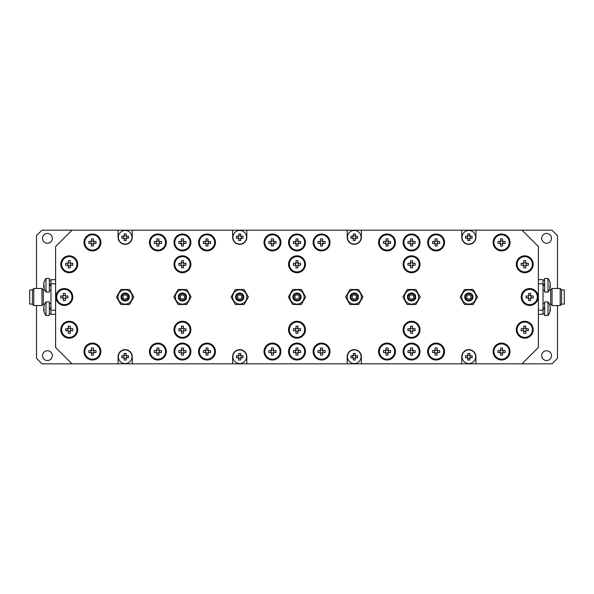 <?xml version="1.0" encoding="UTF-8"?>
<svg xmlns="http://www.w3.org/2000/svg" width="594" height="594" viewBox="0 0 594 594"><rect width="100%" height="100%" fill="white"/><g stroke="black" fill="none" stroke-linecap="round" stroke-linejoin="round"><path stroke-width="0.89" d="M55.613 314.323L50.973 314.323L50.973 310.231L50.973 313.914L49.339 313.914M49.339 309.34L50.973 308.739M50.973 307.521L49.339 308.115M49.339 280.086L50.973 280.086L50.973 283.769L50.973 279.677L55.613 279.677M49.339 285.885L50.973 285.283M50.973 284.066L49.339 284.66M543.027 309.34L544.661 308.739M544.661 280.086L543.027 280.086L543.027 313.914L544.661 313.914M544.661 307.521L543.027 308.115M543.027 285.885L544.661 285.283M544.661 284.066L543.027 284.66M77.703 264.271A8.457 8.457 0 0 0 65.021 256.95A8.457 8.457 0 0 0 65.021 271.592A8.457 8.457 0 0 0 77.703 264.271M100.891 242.449A8.457 8.457 0 0 0 88.209 235.127A8.457 8.457 0 0 0 88.209 249.77A8.457 8.457 0 0 0 100.891 242.449M166.35 242.449A8.457 8.457 0 0 0 153.668 235.127A8.457 8.457 0 0 0 153.668 249.77A8.457 8.457 0 0 0 166.35 242.449M190.897 242.449A8.457 8.457 0 0 0 178.215 235.127A8.457 8.457 0 0 0 178.215 249.77A8.457 8.457 0 0 0 190.897 242.449M190.897 264.271A8.457 8.457 0 0 0 178.215 256.95A8.457 8.457 0 0 0 178.215 271.592A8.457 8.457 0 0 0 190.897 264.271M215.444 242.449A8.457 8.457 0 0 0 202.762 235.127A8.457 8.457 0 0 0 202.762 249.77A8.457 8.457 0 0 0 215.444 242.449M280.91 242.449A8.457 8.457 0 0 0 268.221 235.127A8.457 8.457 0 0 0 268.221 249.77A8.457 8.457 0 0 0 280.91 242.449M305.457 264.271A8.457 8.457 0 0 0 292.775 256.95A8.457 8.457 0 0 0 292.775 271.592A8.457 8.457 0 0 0 305.457 264.271M305.457 242.449A8.457 8.457 0 0 0 292.775 235.127A8.457 8.457 0 0 0 292.775 249.77A8.457 8.457 0 0 0 305.457 242.449M330.004 242.449A8.457 8.457 0 0 0 317.322 235.127A8.457 8.457 0 0 0 317.322 249.77A8.457 8.457 0 0 0 330.004 242.449M395.463 242.449A8.457 8.457 0 0 0 382.781 235.127A8.457 8.457 0 0 0 382.781 249.77A8.457 8.457 0 0 0 395.463 242.449M420.01 242.449A8.457 8.457 0 0 0 407.328 235.127A8.457 8.457 0 0 0 407.328 249.77A8.457 8.457 0 0 0 420.01 242.449M420.01 264.271A8.457 8.457 0 0 0 407.328 256.95A8.457 8.457 0 0 0 407.328 271.592A8.457 8.457 0 0 0 420.01 264.271M444.557 242.449A8.457 8.457 0 0 0 431.875 235.127A8.457 8.457 0 0 0 431.875 249.77A8.457 8.457 0 0 0 444.557 242.449M510.023 242.449A8.457 8.457 0 0 0 497.341 235.127A8.457 8.457 0 0 0 497.341 249.77A8.457 8.457 0 0 0 510.023 242.449M533.204 264.271A8.457 8.457 0 0 0 520.522 256.95A8.457 8.457 0 0 0 520.522 271.592A8.457 8.457 0 0 0 533.204 264.271M533.204 329.729A8.457 8.457 0 0 0 520.522 322.408A8.457 8.457 0 0 0 520.522 337.05A8.457 8.457 0 0 0 533.204 329.729M510.023 351.551A8.457 8.457 0 0 0 497.341 344.23A8.457 8.457 0 0 0 497.341 358.873A8.457 8.457 0 0 0 510.023 351.551M444.557 351.551A8.457 8.457 0 0 0 431.875 344.23A8.457 8.457 0 0 0 431.875 358.873A8.457 8.457 0 0 0 444.557 351.551M420.01 329.729A8.457 8.457 0 0 0 407.328 322.408A8.457 8.457 0 0 0 407.328 337.05A8.457 8.457 0 0 0 420.01 329.729M420.01 351.551A8.457 8.457 0 0 0 407.328 344.23A8.457 8.457 0 0 0 407.328 358.873A8.457 8.457 0 0 0 420.01 351.551M395.463 351.551A8.457 8.457 0 0 0 382.781 344.23A8.457 8.457 0 0 0 382.781 358.873A8.457 8.457 0 0 0 395.463 351.551M330.004 351.551A8.457 8.457 0 0 0 317.322 344.23A8.457 8.457 0 0 0 317.322 358.873A8.457 8.457 0 0 0 330.004 351.551M305.457 351.551A8.457 8.457 0 0 0 292.775 344.23A8.457 8.457 0 0 0 292.775 358.873A8.457 8.457 0 0 0 305.457 351.551M305.457 329.729A8.457 8.457 0 0 0 292.775 322.408A8.457 8.457 0 0 0 292.775 337.05A8.457 8.457 0 0 0 305.457 329.729M280.91 351.551A8.457 8.457 0 0 0 268.221 344.23A8.457 8.457 0 0 0 268.221 358.873A8.457 8.457 0 0 0 280.91 351.551M215.444 351.551A8.457 8.457 0 0 0 202.762 344.23A8.457 8.457 0 0 0 202.762 358.873A8.457 8.457 0 0 0 215.444 351.551M190.897 329.729A8.457 8.457 0 0 0 178.215 322.408A8.457 8.457 0 0 0 178.215 337.05A8.457 8.457 0 0 0 190.897 329.729M190.897 351.551A8.457 8.457 0 0 0 178.215 344.23A8.457 8.457 0 0 0 178.215 358.873A8.457 8.457 0 0 0 190.897 351.551M166.35 351.551A8.457 8.457 0 0 0 153.668 344.23A8.457 8.457 0 0 0 153.668 358.873A8.457 8.457 0 0 0 166.35 351.551M100.891 351.551A8.457 8.457 0 0 0 88.209 344.23A8.457 8.457 0 0 0 88.209 358.873A8.457 8.457 0 0 0 100.891 351.551M77.703 329.729A8.457 8.457 0 0 0 65.021 322.408A8.457 8.457 0 0 0 65.021 337.05A8.457 8.457 0 0 0 77.703 329.729M72.795 297A8.457 8.457 0 0 0 60.113 289.679A8.457 8.457 0 0 0 60.113 304.321A8.457 8.457 0 0 0 72.795 297M538.112 297A8.457 8.457 0 0 0 525.43 289.679A8.457 8.457 0 0 0 525.43 304.321A8.457 8.457 0 0 0 538.112 297M55.613 246.54L55.613 347.46L71.978 363.825L522.022 363.825L538.387 347.46L538.387 246.54L522.022 230.175L71.978 230.175L55.613 246.54M347.186 230.175L347.186 237.266A7.091 7.091 0 0 0 354.276 244.357A7.091 7.091 0 0 0 361.367 237.266L361.367 230.175M232.633 230.175L232.633 237.266A7.091 7.091 0 0 0 239.724 244.357A7.091 7.091 0 0 0 246.814 237.266L246.814 230.175M118.072 230.175L118.072 237.266A7.091 7.091 0 0 0 125.163 244.357A7.091 7.091 0 0 0 132.254 237.266L132.254 230.175M132.254 363.825L132.254 356.734A7.091 7.091 0 0 0 125.163 349.643A7.091 7.091 0 0 0 118.072 356.734L118.072 363.825M246.814 363.825L246.814 356.734A7.091 7.091 0 0 0 239.724 349.643A7.091 7.091 0 0 0 232.633 356.734L232.633 363.825M361.367 363.825L361.367 356.734A7.091 7.091 0 0 0 354.276 349.643A7.091 7.091 0 0 0 347.186 356.734L347.186 363.825M475.928 363.825L475.928 356.734A7.091 7.091 0 0 0 468.837 349.643A7.091 7.091 0 0 0 461.746 356.734L461.746 363.825M461.746 230.175L461.746 237.266A7.091 7.091 0 0 0 468.837 244.357A7.091 7.091 0 0 0 475.928 237.266L475.928 230.175M133.828 297L129.492 289.501L120.834 289.501L116.506 297L120.834 304.499L129.492 304.499L133.828 297M118.035 297A7.128 7.128 0 0 1 128.727 290.83A7.128 7.128 0 0 1 128.727 303.17A7.128 7.128 0 0 1 118.035 297M305.658 297L301.329 289.501L292.671 289.501L288.342 297L292.671 304.499L301.329 304.499L305.658 297M289.872 297A7.128 7.128 0 0 1 300.564 290.83A7.128 7.128 0 0 1 300.564 303.17A7.128 7.128 0 0 1 289.872 297M248.381 297L244.052 289.501L235.387 289.501L231.059 297L235.387 304.499L244.052 304.499L248.381 297M232.596 297A7.128 7.128 0 0 1 243.288 290.83A7.128 7.128 0 0 1 243.288 303.17A7.128 7.128 0 0 1 232.596 297M191.105 297L186.776 289.501L178.111 289.501L173.782 297L178.111 304.499L186.776 304.499L191.105 297M175.319 297A7.128 7.128 0 0 1 186.004 290.83A7.128 7.128 0 0 1 186.004 303.17A7.128 7.128 0 0 1 175.319 297M362.941 297L358.613 289.501L349.948 289.501L345.619 297L349.948 304.499L358.613 304.499L362.941 297M347.156 297A7.128 7.128 0 0 1 357.84 290.83A7.128 7.128 0 0 1 357.84 303.17A7.128 7.128 0 0 1 347.156 297M420.218 297L415.889 289.501L407.224 289.501L402.895 297L407.224 304.499L415.889 304.499L420.218 297M404.432 297A7.128 7.128 0 0 1 415.117 290.83A7.128 7.128 0 0 1 415.117 303.17A7.128 7.128 0 0 1 404.432 297M477.494 297L473.166 289.501L464.508 289.501L460.172 297L464.508 304.499L473.166 304.499L477.494 297M461.709 297A7.128 7.128 0 0 1 472.401 290.83A7.128 7.128 0 0 1 472.401 303.17A7.128 7.128 0 0 1 461.709 297M118.347 237.266A6.816 6.816 0 0 1 128.571 231.363A6.816 6.816 0 0 1 128.571 243.169A6.816 6.816 0 0 1 118.347 237.266M126.173 233.999L126.173 236.256L128.438 236.256A10.781 4.811 90 0 1 128.438 238.276L126.173 238.276L126.173 240.54A10.781 4.811 180 0 1 124.153 240.54L124.153 238.276L121.896 238.276A10.781 4.811 -90 0 1 121.896 236.256L124.153 236.256L124.153 233.999A10.781 4.811 -0 0 1 126.173 233.999M232.9 237.266A6.816 6.816 0 0 1 243.132 231.363A6.816 6.816 0 0 1 243.132 243.169A6.816 6.816 0 0 1 232.9 237.266M240.733 233.999L240.733 236.256L242.991 236.256A10.781 4.811 90 0 1 242.991 238.276L240.733 238.276L240.733 240.54A10.781 4.811 180 0 1 238.714 240.54L238.714 238.276L236.449 238.276A10.781 4.811 -90 0 1 236.449 236.256L238.714 236.256L238.714 233.999A10.781 4.811 -0 0 1 240.733 233.999M347.46 237.266A6.816 6.816 0 0 1 357.685 231.363A6.816 6.816 0 0 1 357.685 243.169A6.816 6.816 0 0 1 347.46 237.266M355.286 233.999L355.286 236.256L357.551 236.256A10.781 4.811 90 0 1 357.551 238.276L355.286 238.276L355.286 240.54A10.781 4.811 180 0 1 353.267 240.54L353.267 238.276L351.009 238.276A10.781 4.811 -90 0 1 351.009 236.256L353.267 236.256L353.267 233.999A10.781 4.811 -0 0 1 355.286 233.999M462.013 237.266A6.816 6.816 0 0 1 472.245 231.363A6.816 6.816 0 0 1 472.245 243.169A6.816 6.816 0 0 1 462.013 237.266M469.847 233.999L469.847 236.256L472.104 236.256A10.781 4.811 90 0 1 472.104 238.276L469.847 238.276L469.847 240.54A10.781 4.811 180 0 1 467.827 240.54L467.827 238.276L465.562 238.276A10.781 4.811 -90 0 1 465.562 236.256L467.827 236.256L467.827 233.999A10.781 4.811 -0 0 1 469.847 233.999M462.013 356.734A6.816 6.816 0 0 1 472.245 350.831A6.816 6.816 0 0 1 472.245 362.637A6.816 6.816 0 0 1 462.013 356.734M469.847 353.46L469.847 355.724L472.104 355.724A10.781 4.811 90 0 1 472.104 357.744L469.847 357.744L469.847 360.001A10.781 4.811 180 0 1 467.827 360.001L467.827 357.744L465.562 357.744A10.781 4.811 -90 0 1 465.562 355.724L467.827 355.724L467.827 353.46A10.781 4.811 -0 0 1 469.847 353.46M347.46 356.734A6.816 6.816 0 0 1 357.685 350.831A6.816 6.816 0 0 1 357.685 362.637A6.816 6.816 0 0 1 347.46 356.734M355.286 353.46L355.286 355.724L357.551 355.724A10.781 4.811 90 0 1 357.551 357.744L355.286 357.744L355.286 360.001A10.781 4.811 180 0 1 353.267 360.001L353.267 357.744L351.009 357.744A10.781 4.811 -90 0 1 351.009 355.724L353.267 355.724L353.267 353.46A10.781 4.811 -0 0 1 355.286 353.46M232.9 356.734A6.816 6.816 0 0 1 243.132 350.831A6.816 6.816 0 0 1 243.132 362.637A6.816 6.816 0 0 1 232.9 356.734M240.733 353.46L240.733 355.724L242.991 355.724A10.781 4.811 90 0 1 242.991 357.744L240.733 357.744L240.733 360.001A10.781 4.811 180 0 1 238.714 360.001L238.714 357.744L236.449 357.744A10.781 4.811 -90 0 1 236.449 355.724L238.714 355.724L238.714 353.46A10.781 4.811 -0 0 1 240.733 353.46M522.022 297A7.64 7.64 0 0 1 533.479 290.384A7.64 7.64 0 0 1 533.479 303.616A7.64 7.64 0 0 1 522.022 297M530.672 293.436L530.672 295.99L533.226 295.99A13.372 5.97 90 0 1 533.226 298.01L530.672 298.01L530.672 300.564A13.372 5.97 180 0 1 528.653 300.564L528.653 298.01L526.098 298.01A13.372 5.97 -90 0 1 526.098 295.99L528.653 295.99L528.653 293.436A13.372 5.97 0 0 1 530.672 293.436M56.705 297A7.64 7.64 0 0 1 68.162 290.384A7.64 7.64 0 0 1 68.162 303.616A7.64 7.64 0 0 1 56.705 297M65.347 293.436L65.347 295.99L67.902 295.99A13.372 5.97 90 0 1 67.902 298.01L65.347 298.01L65.347 300.564A13.372 5.97 180 0 1 63.328 300.564L63.328 298.01L60.774 298.01A13.372 5.97 -90 0 1 60.774 295.99L63.328 295.99L63.328 293.436A13.372 5.97 0 0 1 65.347 293.436M61.613 329.729A7.64 7.64 0 0 1 73.069 323.114A7.64 7.64 0 0 1 73.069 336.345A7.64 7.64 0 0 1 61.613 329.729M70.255 326.165L70.255 328.72L72.81 328.72A13.372 5.97 90 0 1 72.81 330.739L70.255 330.739L70.255 333.293A13.372 5.97 180 0 1 68.243 333.293L68.243 330.739L65.689 330.739A13.372 5.97 -90 0 1 65.689 328.72L68.243 328.72L68.243 326.165A13.372 5.97 0 0 1 70.255 326.165M150.26 351.551A7.64 7.64 0 0 1 161.717 344.936A7.64 7.64 0 0 1 161.717 358.167A7.64 7.64 0 0 1 150.26 351.551M158.902 347.987L158.902 350.542L161.457 350.542A13.372 5.97 90 0 1 161.457 352.561L158.902 352.561L158.902 355.115A13.372 5.97 180 0 1 156.883 355.115L156.883 352.561L154.329 352.561A13.372 5.97 -90 0 1 154.329 350.542L156.883 350.542L156.883 347.987A13.372 5.97 0 0 1 158.902 347.987M174.807 351.551A7.64 7.64 0 0 1 186.264 344.936A7.64 7.64 0 0 1 186.264 358.167A7.64 7.64 0 0 1 174.807 351.551M183.449 347.987L183.449 350.542L186.004 350.542A13.372 5.97 90 0 1 186.004 352.561L183.449 352.561L183.449 355.115A13.372 5.97 180 0 1 181.437 355.115L181.437 352.561L178.883 352.561A13.372 5.97 -90 0 1 178.883 350.542L181.437 350.542L181.437 347.987A13.372 5.97 0 0 1 183.449 347.987M174.807 329.729A7.64 7.64 0 0 1 186.264 323.114A7.64 7.64 0 0 1 186.264 336.345A7.64 7.64 0 0 1 174.807 329.729M183.449 326.165L183.449 328.72L186.004 328.72A13.372 5.97 90 0 1 186.004 330.739L183.449 330.739L183.449 333.293A13.372 5.97 180 0 1 181.437 333.293L181.437 330.739L178.883 330.739A13.372 5.97 -90 0 1 178.883 328.72L181.437 328.72L181.437 326.165A13.372 5.97 0 0 1 183.449 326.165M199.354 351.551A7.64 7.64 0 0 1 210.811 344.936A7.64 7.64 0 0 1 210.811 358.167A7.64 7.64 0 0 1 199.354 351.551M207.997 347.987L207.997 350.542L210.551 350.542A13.372 5.97 90 0 1 210.551 352.561L207.997 352.561L207.997 355.115A13.372 5.97 180 0 1 205.984 355.115L205.984 352.561L203.43 352.561A13.372 5.97 -90 0 1 203.43 350.542L205.984 350.542L205.984 347.987A13.372 5.97 0 0 1 207.997 347.987M264.813 351.551A7.64 7.64 0 0 1 276.269 344.936A7.64 7.64 0 0 1 276.269 358.167A7.64 7.64 0 0 1 264.813 351.551M273.463 347.987L273.463 350.542L276.017 350.542A13.372 5.97 90 0 1 276.017 352.561L273.463 352.561L273.463 355.115A13.372 5.97 180 0 1 271.443 355.115L271.443 352.561L268.889 352.561A13.372 5.97 -90 0 1 268.889 350.542L271.443 350.542L271.443 347.987A13.372 5.97 0 0 1 273.463 347.987M289.36 329.729A7.64 7.64 0 0 1 300.816 323.114A7.64 7.64 0 0 1 300.816 336.345A7.64 7.64 0 0 1 289.36 329.729M298.01 326.165L298.01 328.72L300.564 328.72A13.372 5.97 90 0 1 300.564 330.739L298.01 330.739L298.01 333.293A13.372 5.97 180 0 1 295.99 333.293L295.99 330.739L293.436 330.739A13.372 5.97 -90 0 1 293.436 328.72L295.99 328.72L295.99 326.165A13.372 5.97 0 0 1 298.01 326.165M289.36 351.551A7.64 7.64 0 0 1 300.816 344.936A7.64 7.64 0 0 1 300.816 358.167A7.64 7.64 0 0 1 289.36 351.551M298.01 347.987L298.01 350.542L300.564 350.542A13.372 5.97 90 0 1 300.564 352.561L298.01 352.561L298.01 355.115A13.372 5.97 180 0 1 295.99 355.115L295.99 352.561L293.436 352.561A13.372 5.97 -90 0 1 293.436 350.542L295.99 350.542L295.99 347.987A13.372 5.97 0 0 1 298.01 347.987M313.914 351.551A7.64 7.64 0 0 1 325.363 344.936A7.64 7.64 0 0 1 325.363 358.167A7.64 7.64 0 0 1 313.914 351.551M322.557 347.987L322.557 350.542L325.111 350.542A13.372 5.97 90 0 1 325.111 352.561L322.557 352.561L322.557 355.115A13.372 5.97 180 0 1 320.537 355.115L320.537 352.561L317.983 352.561A13.372 5.97 -90 0 1 317.983 350.542L320.537 350.542L320.537 347.987A13.372 5.97 0 0 1 322.557 347.987M379.373 351.551A7.64 7.64 0 0 1 390.83 344.936A7.64 7.64 0 0 1 390.83 358.167A7.64 7.64 0 0 1 379.373 351.551M388.016 347.987L388.016 350.542L390.57 350.542A13.372 5.97 90 0 1 390.57 352.561L388.016 352.561L388.016 355.115A13.372 5.97 180 0 1 386.003 355.115L386.003 352.561L383.449 352.561A13.372 5.97 -90 0 1 383.449 350.542L386.003 350.542L386.003 347.987A13.372 5.97 0 0 1 388.016 347.987M403.92 351.551A7.64 7.64 0 0 1 415.377 344.936A7.64 7.64 0 0 1 415.377 358.167A7.64 7.64 0 0 1 403.92 351.551M412.563 347.987L412.563 350.542L415.117 350.542A13.372 5.97 90 0 1 415.117 352.561L412.563 352.561L412.563 355.115A13.372 5.97 180 0 1 410.551 355.115L410.551 352.561L407.996 352.561A13.372 5.97 -90 0 1 407.996 350.542L410.551 350.542L410.551 347.987A13.372 5.97 0 0 1 412.563 347.987M403.92 329.729A7.64 7.64 0 0 1 415.377 323.114A7.64 7.64 0 0 1 415.377 336.345A7.64 7.64 0 0 1 403.92 329.729M412.563 326.165L412.563 328.72L415.117 328.72A13.372 5.97 90 0 1 415.117 330.739L412.563 330.739L412.563 333.293A13.372 5.97 180 0 1 410.551 333.293L410.551 330.739L407.996 330.739A13.372 5.97 -90 0 1 407.996 328.72L410.551 328.72L410.551 326.165A13.372 5.97 0 0 1 412.563 326.165M428.467 351.551A7.64 7.64 0 0 1 439.924 344.936A7.64 7.64 0 0 1 439.924 358.167A7.64 7.64 0 0 1 428.467 351.551M437.117 347.987L437.117 350.542L439.671 350.542A13.372 5.97 90 0 1 439.671 352.561L437.117 352.561L437.117 355.115A13.372 5.97 180 0 1 435.098 355.115L435.098 352.561L432.543 352.561A13.372 5.97 -90 0 1 432.543 350.542L435.098 350.542L435.098 347.987A13.372 5.97 0 0 1 437.117 347.987M493.926 351.551A7.64 7.64 0 0 1 505.383 344.936A7.64 7.64 0 0 1 505.383 358.167A7.64 7.64 0 0 1 493.926 351.551M502.576 347.987L502.576 350.542L505.13 350.542A13.372 5.97 90 0 1 505.13 352.561L502.576 352.561L502.576 355.115A13.372 5.97 180 0 1 500.556 355.115L500.556 352.561L498.002 352.561A13.372 5.97 -90 0 1 498.002 350.542L500.556 350.542L500.556 347.987A13.372 5.97 0 0 1 502.576 347.987M517.114 329.729A7.64 7.64 0 0 1 528.571 323.114A7.64 7.64 0 0 1 528.571 336.345A7.64 7.64 0 0 1 517.114 329.729M525.757 326.165L525.757 328.72L528.311 328.72A13.372 5.97 90 0 1 528.311 330.739L525.757 330.739L525.757 333.293A13.372 5.97 180 0 1 523.745 333.293L523.745 330.739L521.19 330.739A13.372 5.97 -90 0 1 521.19 328.72L523.745 328.72L523.745 326.165A13.372 5.97 0 0 1 525.757 326.165M517.114 264.271A7.64 7.64 0 0 1 528.571 257.655A7.64 7.64 0 0 1 528.571 270.886A7.64 7.64 0 0 1 517.114 264.271M525.757 260.707L525.757 263.261L528.311 263.261A13.372 5.97 90 0 1 528.311 265.28L525.757 265.28L525.757 267.835A13.372 5.97 180 0 1 523.745 267.835L523.745 265.28L521.19 265.28A13.372 5.97 -90 0 1 521.19 263.261L523.745 263.261L523.745 260.707A13.372 5.97 0 0 1 525.757 260.707M493.926 242.449A7.64 7.64 0 0 1 505.383 235.833A7.64 7.64 0 0 1 505.383 249.064A7.64 7.64 0 0 1 493.926 242.449M502.576 238.885L502.576 241.439L505.13 241.439A13.372 5.97 90 0 1 505.13 243.458L502.576 243.458L502.576 246.013A13.372 5.97 180 0 1 500.556 246.013L500.556 243.458L498.002 243.458A13.372 5.97 -90 0 1 498.002 241.439L500.556 241.439L500.556 238.885A13.372 5.97 0 0 1 502.576 238.885M428.467 242.449A7.64 7.64 0 0 1 439.924 235.833A7.64 7.64 0 0 1 439.924 249.064A7.64 7.64 0 0 1 428.467 242.449M437.117 238.885L437.117 241.439L439.671 241.439A13.372 5.97 90 0 1 439.671 243.458L437.117 243.458L437.117 246.013A13.372 5.97 180 0 1 435.098 246.013L435.098 243.458L432.543 243.458A13.372 5.97 -90 0 1 432.543 241.439L435.098 241.439L435.098 238.885A13.372 5.97 0 0 1 437.117 238.885M403.92 264.271A7.64 7.64 0 0 1 415.377 257.655A7.64 7.64 0 0 1 415.377 270.886A7.64 7.64 0 0 1 403.92 264.271M412.563 260.707L412.563 263.261L415.117 263.261A13.372 5.97 90 0 1 415.117 265.28L412.563 265.28L412.563 267.835A13.372 5.97 180 0 1 410.551 267.835L410.551 265.28L407.996 265.28A13.372 5.97 -90 0 1 407.996 263.261L410.551 263.261L410.551 260.707A13.372 5.97 0 0 1 412.563 260.707M403.92 242.449A7.64 7.64 0 0 1 415.377 235.833A7.64 7.64 0 0 1 415.377 249.064A7.64 7.64 0 0 1 403.92 242.449M412.563 238.885L412.563 241.439L415.117 241.439A13.372 5.97 90 0 1 415.117 243.458L412.563 243.458L412.563 246.013A13.372 5.97 180 0 1 410.551 246.013L410.551 243.458L407.996 243.458A13.372 5.97 -90 0 1 407.996 241.439L410.551 241.439L410.551 238.885A13.372 5.97 0 0 1 412.563 238.885M379.373 242.449A7.64 7.64 0 0 1 390.83 235.833A7.64 7.64 0 0 1 390.83 249.064A7.64 7.64 0 0 1 379.373 242.449M388.016 238.885L388.016 241.439L390.57 241.439A13.372 5.97 90 0 1 390.57 243.458L388.016 243.458L388.016 246.013A13.372 5.97 180 0 1 386.003 246.013L386.003 243.458L383.449 243.458A13.372 5.97 -90 0 1 383.449 241.439L386.003 241.439L386.003 238.885A13.372 5.97 0 0 1 388.016 238.885M313.914 242.449A7.64 7.64 0 0 1 325.363 235.833A7.64 7.64 0 0 1 325.363 249.064A7.64 7.64 0 0 1 313.914 242.449M322.557 238.885L322.557 241.439L325.111 241.439A13.372 5.97 90 0 1 325.111 243.458L322.557 243.458L322.557 246.013A13.372 5.97 180 0 1 320.537 246.013L320.537 243.458L317.983 243.458A13.372 5.97 -90 0 1 317.983 241.439L320.537 241.439L320.537 238.885A13.372 5.97 0 0 1 322.557 238.885M289.36 242.449A7.64 7.64 0 0 1 300.816 235.833A7.64 7.64 0 0 1 300.816 249.064A7.64 7.64 0 0 1 289.36 242.449M298.01 238.885L298.01 241.439L300.564 241.439A13.372 5.97 90 0 1 300.564 243.458L298.01 243.458L298.01 246.013A13.372 5.97 180 0 1 295.99 246.013L295.99 243.458L293.436 243.458A13.372 5.97 -90 0 1 293.436 241.439L295.99 241.439L295.99 238.885A13.372 5.97 0 0 1 298.01 238.885M289.36 264.271A7.64 7.64 0 0 1 300.816 257.655A7.64 7.64 0 0 1 300.816 270.886A7.64 7.64 0 0 1 289.36 264.271M298.01 260.707L298.01 263.261L300.564 263.261A13.372 5.97 90 0 1 300.564 265.28L298.01 265.28L298.01 267.835A13.372 5.97 180 0 1 295.99 267.835L295.99 265.28L293.436 265.28A13.372 5.97 -90 0 1 293.436 263.261L295.99 263.261L295.99 260.707A13.372 5.97 0 0 1 298.01 260.707M264.813 242.449A7.64 7.64 0 0 1 276.269 235.833A7.64 7.64 0 0 1 276.269 249.064A7.64 7.64 0 0 1 264.813 242.449M273.463 238.885L273.463 241.439L276.017 241.439A13.372 5.97 90 0 1 276.017 243.458L273.463 243.458L273.463 246.013A13.372 5.97 180 0 1 271.443 246.013L271.443 243.458L268.889 243.458A13.372 5.97 -90 0 1 268.889 241.439L271.443 241.439L271.443 238.885A13.372 5.97 0 0 1 273.463 238.885M199.354 242.449A7.64 7.64 0 0 1 210.811 235.833A7.64 7.64 0 0 1 210.811 249.064A7.64 7.64 0 0 1 199.354 242.449M207.997 238.885L207.997 241.439L210.551 241.439A13.372 5.97 90 0 1 210.551 243.458L207.997 243.458L207.997 246.013A13.372 5.97 180 0 1 205.984 246.013L205.984 243.458L203.43 243.458A13.372 5.97 -90 0 1 203.43 241.439L205.984 241.439L205.984 238.885A13.372 5.97 0 0 1 207.997 238.885M174.807 264.271A7.64 7.64 0 0 1 186.264 257.655A7.64 7.64 0 0 1 186.264 270.886A7.64 7.64 0 0 1 174.807 264.271M183.449 260.707L183.449 263.261L186.004 263.261A13.372 5.97 90 0 1 186.004 265.28L183.449 265.28L183.449 267.835A13.372 5.97 180 0 1 181.437 267.835L181.437 265.28L178.883 265.28A13.372 5.97 -90 0 1 178.883 263.261L181.437 263.261L181.437 260.707A13.372 5.97 0 0 1 183.449 260.707M174.807 242.449A7.64 7.64 0 0 1 186.264 235.833A7.64 7.64 0 0 1 186.264 249.064A7.64 7.64 0 0 1 174.807 242.449M183.449 238.885L183.449 241.439L186.004 241.439A13.372 5.97 90 0 1 186.004 243.458L183.449 243.458L183.449 246.013A13.372 5.97 180 0 1 181.437 246.013L181.437 243.458L178.883 243.458A13.372 5.97 -90 0 1 178.883 241.439L181.437 241.439L181.437 238.885A13.372 5.97 0 0 1 183.449 238.885M150.26 242.449A7.64 7.64 0 0 1 161.717 235.833A7.64 7.64 0 0 1 161.717 249.064A7.64 7.64 0 0 1 150.26 242.449M158.902 238.885L158.902 241.439L161.457 241.439A13.372 5.97 90 0 1 161.457 243.458L158.902 243.458L158.902 246.013A13.372 5.97 180 0 1 156.883 246.013L156.883 243.458L154.329 243.458A13.372 5.97 -90 0 1 154.329 241.439L156.883 241.439L156.883 238.885A13.372 5.97 0 0 1 158.902 238.885M84.794 242.449A7.64 7.64 0 0 1 96.25 235.833A7.64 7.64 0 0 1 96.25 249.064A7.64 7.64 0 0 1 84.794 242.449M93.444 238.885L93.444 241.439L95.998 241.439A13.372 5.97 90 0 1 95.998 243.458L93.444 243.458L93.444 246.013A13.372 5.97 180 0 1 91.424 246.013L91.424 243.458L88.87 243.458A13.372 5.97 -90 0 1 88.87 241.439L91.424 241.439L91.424 238.885A13.372 5.97 0 0 1 93.444 238.885M61.613 264.271A7.64 7.64 0 0 1 73.069 257.655A7.64 7.64 0 0 1 73.069 270.886A7.64 7.64 0 0 1 61.613 264.271M70.255 260.707L70.255 263.261L72.81 263.261A13.372 5.97 90 0 1 72.81 265.28L70.255 265.28L70.255 267.835A13.372 5.97 180 0 1 68.243 267.835L68.243 265.28L65.689 265.28A13.372 5.97 -90 0 1 65.689 263.261L68.243 263.261L68.243 260.707A13.372 5.97 0 0 1 70.255 260.707M465.481 297A3.356 3.356 0 0 1 470.515 294.097A3.356 3.356 0 0 1 470.515 299.903A3.356 3.356 0 0 1 465.481 297M464.746 297C464.493 291.721 473.18 291.721 472.928 297C473.18 302.279 464.493 302.279 464.746 297M408.204 297A3.356 3.356 0 0 1 413.231 294.097A3.356 3.356 0 0 1 413.231 299.903A3.356 3.356 0 0 1 408.204 297M407.469 297C407.209 291.721 415.904 291.721 415.651 297C415.904 302.279 407.209 302.279 407.469 297M350.928 297A3.356 3.356 0 0 1 355.954 294.097A3.356 3.356 0 0 1 355.954 299.903A3.356 3.356 0 0 1 350.928 297M350.185 297C349.933 291.721 358.62 291.721 358.368 297C358.62 302.279 349.933 302.279 350.185 297M179.091 297A3.356 3.356 0 0 1 184.118 294.097A3.356 3.356 0 0 1 184.118 299.903A3.356 3.356 0 0 1 179.091 297M178.349 297C178.096 291.721 186.791 291.721 186.531 297C186.791 302.279 178.096 302.279 178.349 297M236.367 297A3.356 3.356 0 0 1 241.402 294.097A3.356 3.356 0 0 1 241.402 299.903A3.356 3.356 0 0 1 236.367 297M235.632 297C235.38 291.721 244.067 291.721 243.815 297C244.067 302.279 235.38 302.279 235.632 297M293.644 297A3.356 3.356 0 0 1 298.678 294.097A3.356 3.356 0 0 1 298.678 299.903A3.356 3.356 0 0 1 293.644 297M292.909 297C292.656 291.721 301.344 291.721 301.091 297C301.344 302.279 292.656 302.279 292.909 297M118.347 356.734A6.816 6.816 0 0 1 128.571 350.831A6.816 6.816 0 0 1 128.571 362.637A6.816 6.816 0 0 1 118.347 356.734M126.173 353.46L126.173 355.724L128.438 355.724A10.781 4.811 90 0 1 128.438 357.744L126.173 357.744L126.173 360.001A10.781 4.811 180 0 1 124.153 360.001L124.153 357.744L121.896 357.744A10.781 4.811 -90 0 1 121.896 355.724L124.153 355.724L124.153 353.46A10.781 4.811 -0 0 1 126.173 353.46M84.794 351.551A7.64 7.64 0 0 1 96.25 344.936A7.64 7.64 0 0 1 96.25 358.167A7.64 7.64 0 0 1 84.794 351.551M93.444 347.987L93.444 350.542L95.998 350.542A13.372 5.97 90 0 1 95.998 352.561L93.444 352.561L93.444 355.115A13.372 5.97 180 0 1 91.424 355.115L91.424 352.561L88.87 352.561A13.372 5.97 -90 0 1 88.87 350.542L91.424 350.542L91.424 347.987A13.372 5.97 0 0 1 93.444 347.987M121.807 297A3.356 3.356 0 0 1 126.841 294.097A3.356 3.356 0 0 1 126.841 299.903A3.356 3.356 0 0 1 121.807 297M121.072 297C120.82 291.721 129.507 291.721 129.254 297C129.507 302.279 120.82 302.279 121.072 297M550.066 306.088A10.907 10.907 0 0 0 547.995 301.908L547.995 315.548A10.907 10.907 0 0 0 550.066 311.375A10.863 10.039 180 0 1 549.836 312.14A10.863 10.039 180 0 0 550.066 311.375A10.863 10.039 180 0 0 550.296 310.046A10.863 4.151 180 0 1 549.836 310.907A10.781 8.917 -127.4 0 0 549.836 309.043A10.863 4.151 0 0 0 550.296 308.182A10.863 10.039 180 0 0 549.836 306.088A10.781 3.683 -28.3 0 0 549.836 305.323A10.863 10.039 0 0 1 550.066 306.088A10.863 10.039 0 0 1 550.296 307.41L550.185 307.41M547.995 292.092L547.995 278.452L544.661 278.452L544.661 292.092L547.995 292.092A10.907 10.907 0 0 0 550.066 287.912A10.863 10.039 180 0 0 550.296 286.59A10.863 4.151 180 0 1 549.836 287.451A10.781 8.917 -127.4 0 0 549.836 285.588A10.863 4.151 0 0 0 550.296 284.726A10.863 10.039 180 0 0 549.836 282.633A10.781 3.683 -28.3 0 0 549.836 281.86A10.863 10.039 0 0 1 550.066 282.625A10.863 10.039 0 0 1 550.296 283.954L550.185 283.954M550.066 285.269A10.863 4.151 180 0 1 550.296 285.818A10.863 10.039 0 0 1 550.185 286.59M549.836 288.677A10.863 10.039 180 0 0 550.066 287.912A10.863 10.039 180 0 1 549.836 288.677M550.066 308.732A10.863 4.151 180 0 1 550.296 309.274A10.863 10.039 0 0 1 550.185 310.046M550.066 311.375A10.907 10.907 0 0 1 547.995 315.548L544.661 315.548L544.661 301.908L547.995 301.908M561.575 297L561.575 304.158L560.209 305.524L560.209 288.476L561.575 289.842L561.575 297M552.026 305.524L550.66 304.158L550.66 289.842L552.026 288.476L552.026 305.524L560.209 305.524M561.575 304.091L564.3 304.091L564.3 289.909L561.575 289.909M44.119 310.046L43.704 310.046A10.863 10.039 180 0 0 43.934 311.375A10.863 10.039 180 0 0 44.164 312.14A10.863 10.039 180 0 1 43.934 311.375A10.907 10.907 0 0 0 46.005 315.548L49.339 315.548L49.339 301.908L46.005 301.908L46.005 315.548A10.907 10.907 0 0 1 43.934 311.375A10.863 10.039 180 0 1 43.704 310.046A10.863 4.151 180 0 0 44.164 310.907A10.781 8.917 127.4 0 1 44.164 309.043A10.863 4.151 0 0 1 43.704 308.182A10.863 10.039 180 0 1 44.164 306.088A10.781 3.683 28.3 0 1 44.164 305.323A10.863 10.039 0 0 0 43.934 306.088A10.863 10.039 0 0 0 43.704 307.41L43.815 307.41M46.005 278.972L46.005 292.092L49.339 292.092L49.339 278.452L46.005 278.452L46.005 278.972M43.815 283.954L43.704 283.954A10.863 10.039 0 0 1 43.934 282.625A10.863 10.039 0 0 1 44.164 281.86A10.781 3.683 28.3 0 0 44.164 282.633A10.863 10.039 180 0 0 43.704 284.726A10.863 4.151 0 0 0 44.164 285.588A10.781 8.917 127.4 0 0 44.164 287.451A10.863 4.151 180 0 1 43.704 286.59A10.863 10.039 180 0 0 43.934 287.912A10.863 10.039 180 0 0 44.164 288.677A10.863 10.039 180 0 1 43.934 287.912A10.907 10.907 0 0 0 46.005 292.092M43.815 286.59A10.863 10.039 0 0 1 43.704 285.818A10.863 4.151 180 0 1 43.934 285.269M44.119 286.59L43.704 286.59A10.863 10.039 180 0 0 43.934 287.912M43.815 310.046A10.863 10.039 0 0 1 43.704 309.274A10.863 4.151 180 0 1 43.934 308.732M33.791 288.476L33.791 305.524L32.425 304.158L32.425 289.842L33.791 288.476L41.974 288.476L41.974 305.524L33.791 305.524M41.974 288.476L43.34 289.842L43.34 304.158L41.974 305.524M32.425 289.909L29.7 289.909L29.7 304.091L32.425 304.091M541.661 238.357A4.908 4.908 0 0 0 549.027 242.612A4.908 4.908 0 0 0 549.027 234.103A4.908 4.908 0 0 0 541.661 238.357M541.661 355.643A4.908 4.908 0 0 0 549.027 359.897A4.908 4.908 0 0 0 549.027 351.388A4.908 4.908 0 0 0 541.661 355.643M42.523 355.643A4.908 4.908 0 0 0 49.881 359.897A4.908 4.908 0 0 0 49.881 351.388A4.908 4.908 0 0 0 42.523 355.643M42.523 238.357A4.908 4.908 0 0 0 49.881 242.612A4.908 4.908 0 0 0 49.881 234.103A4.908 4.908 0 0 0 42.523 238.357M522.022 363.825L552.026 363.825L557.484 358.368L557.484 305.524M36.516 305.524L36.516 358.368L41.974 363.825L71.978 363.825M71.978 230.175L41.974 230.175L36.516 235.632L36.516 288.476M557.484 288.476L557.484 235.632L552.026 230.175L522.022 230.175M55.613 310.231L50.973 310.231L50.973 283.769L55.613 283.769M43.704 309.274L44.142 309.274M43.704 285.818L44.142 285.818M538.387 310.231L543.027 310.231L543.027 314.323L538.387 314.323M538.387 279.677L543.027 279.677L543.027 283.769L538.387 283.769M549.858 309.274L550.296 309.274M550.296 310.046L549.881 310.046M549.858 285.818L550.296 285.818M550.296 286.59L549.881 286.59M123.121 295.819L123.121 298.181L125.163 299.361L127.213 298.181L127.213 295.819L125.163 294.639L123.121 295.819M93.444 350.111L91.424 350.111M91.424 352.992L93.444 352.992M90.993 350.542L90.993 352.561M93.874 352.561L93.874 350.542M126.173 355.227L124.153 355.227M124.153 358.241L126.173 358.241M123.656 355.724L123.656 357.744M126.671 357.744L126.671 355.724M294.951 295.819L294.951 298.181L297 299.361L299.049 298.181L299.049 295.819L297 294.639L294.951 295.819M237.674 295.819L237.674 298.181L239.724 299.361L241.765 298.181L241.765 295.819L239.724 294.639L237.674 295.819M180.398 295.819L180.398 298.181L182.44 299.361L184.489 298.181L184.489 295.819L182.44 294.639L180.398 295.819M352.235 295.819L352.235 298.181L354.276 299.361L356.326 298.181L356.326 295.819L354.276 294.639L352.235 295.819M409.511 295.819L409.511 298.181L411.56 299.361L413.602 298.181L413.602 295.819L411.56 294.639L409.511 295.819M466.787 295.819L466.787 298.181L468.837 299.361L470.879 298.181L470.879 295.819L468.837 294.639L466.787 295.819M70.255 262.83L68.243 262.83M68.243 265.711L70.255 265.711M67.813 263.261L67.813 265.28M70.686 265.28L70.686 263.261M93.444 241.008L91.424 241.008M91.424 243.889L93.444 243.889M90.993 241.439L90.993 243.458M93.874 243.458L93.874 241.439M158.902 241.008L156.883 241.008M156.883 243.889L158.902 243.889M156.46 241.439L156.46 243.458M159.333 243.458L159.333 241.439M183.449 241.008L181.437 241.008M181.437 243.889L183.449 243.889M181.007 241.439L181.007 243.458M183.88 243.458L183.88 241.439M183.449 262.83L181.437 262.83M181.437 265.711L183.449 265.711M181.007 263.261L181.007 265.28M183.88 265.28L183.88 263.261M207.997 241.008L205.984 241.008M205.984 243.889L207.997 243.889M205.554 241.439L205.554 243.458M208.427 243.458L208.427 241.439M273.463 241.008L271.443 241.008M271.443 243.889L273.463 243.889M271.013 241.439L271.013 243.458M273.893 243.458L273.893 241.439M298.01 262.83L295.99 262.83M295.99 265.711L298.01 265.711M295.56 263.261L295.56 265.28M298.44 265.28L298.44 263.261M298.01 241.008L295.99 241.008M295.99 243.889L298.01 243.889M295.56 241.439L295.56 243.458M298.44 243.458L298.44 241.439M322.557 241.008L320.537 241.008M320.537 243.889L322.557 243.889M320.107 241.439L320.107 243.458M322.988 243.458L322.988 241.439M388.016 241.008L386.003 241.008M386.003 243.889L388.016 243.889M385.573 241.439L385.573 243.458M388.446 243.458L388.446 241.439M412.563 241.008L410.551 241.008M410.551 243.889L412.563 243.889M410.12 241.439L410.12 243.458M412.993 243.458L412.993 241.439M412.563 262.83L410.551 262.83M410.551 265.711L412.563 265.711M410.12 263.261L410.12 265.28M412.993 265.28L412.993 263.261M437.117 241.008L435.098 241.008M435.098 243.889L437.117 243.889M434.667 241.439L434.667 243.458M437.54 243.458L437.54 241.439M502.576 241.008L500.556 241.008M500.556 243.889L502.576 243.889M500.126 241.439L500.126 243.458M503.007 243.458L503.007 241.439M525.757 262.83L523.745 262.83M523.745 265.711L525.757 265.711M523.314 263.261L523.314 265.28M526.187 265.28L526.187 263.261M525.757 328.289L523.745 328.289M523.745 331.17L525.757 331.17M523.314 328.72L523.314 330.739M526.187 330.739L526.187 328.72M502.576 350.111L500.556 350.111M500.556 352.992L502.576 352.992M500.126 350.542L500.126 352.561M503.007 352.561L503.007 350.542M437.117 350.111L435.098 350.111M435.098 352.992L437.117 352.992M434.667 350.542L434.667 352.561M437.54 352.561L437.54 350.542M412.563 328.289L410.551 328.289M410.551 331.17L412.563 331.17M410.12 328.72L410.12 330.739M412.993 330.739L412.993 328.72M412.563 350.111L410.551 350.111M410.551 352.992L412.563 352.992M410.12 350.542L410.12 352.561M412.993 352.561L412.993 350.542M388.016 350.111L386.003 350.111M386.003 352.992L388.016 352.992M385.573 350.542L385.573 352.561M388.446 352.561L388.446 350.542M322.557 350.111L320.537 350.111M320.537 352.992L322.557 352.992M320.107 350.542L320.107 352.561M322.988 352.561L322.988 350.542M298.01 350.111L295.99 350.111M295.99 352.992L298.01 352.992M295.56 350.542L295.56 352.561M298.44 352.561L298.44 350.542M298.01 328.289L295.99 328.289M295.99 331.17L298.01 331.17M295.56 328.72L295.56 330.739M298.44 330.739L298.44 328.72M273.463 350.111L271.443 350.111M271.443 352.992L273.463 352.992M271.013 350.542L271.013 352.561M273.893 352.561L273.893 350.542M207.997 350.111L205.984 350.111M205.984 352.992L207.997 352.992M205.554 350.542L205.554 352.561M208.427 352.561L208.427 350.542M183.449 328.289L181.437 328.289M181.437 331.17L183.449 331.17M181.007 328.72L181.007 330.739M183.88 330.739L183.88 328.72M183.449 350.111L181.437 350.111M181.437 352.992L183.449 352.992M181.007 350.542L181.007 352.561M183.88 352.561L183.88 350.542M158.902 350.111L156.883 350.111M156.883 352.992L158.902 352.992M156.46 350.542L156.46 352.561M159.333 352.561L159.333 350.542M70.255 328.289L68.243 328.289M68.243 331.17L70.255 331.17M67.813 328.72L67.813 330.739M70.686 330.739L70.686 328.72M65.347 295.56L63.328 295.56M63.328 298.44L65.347 298.44M62.905 295.99L62.905 298.01M65.778 298.01L65.778 295.99M530.672 295.56L528.653 295.56M528.653 298.44L530.672 298.44M528.222 295.99L528.222 298.01M531.095 298.01L531.095 295.99M240.733 355.227L238.714 355.227M238.714 358.241L240.733 358.241M238.216 355.724L238.216 357.744M241.231 357.744L241.231 355.724M355.286 355.227L353.267 355.227M353.267 358.241L355.286 358.241M352.769 355.724L352.769 357.744M355.784 357.744L355.784 355.724M469.847 355.227L467.827 355.227M467.827 358.241L469.847 358.241M467.329 355.724L467.329 357.744M470.344 357.744L470.344 355.724M469.847 235.759L467.827 235.759M467.827 238.773L469.847 238.773M467.329 236.256L467.329 238.276M470.344 238.276L470.344 236.256M355.286 235.759L353.267 235.759M353.267 238.773L355.286 238.773M352.769 236.256L352.769 238.276M355.784 238.276L355.784 236.256M240.733 235.759L238.714 235.759M238.714 238.773L240.733 238.773M238.216 236.256L238.216 238.276M241.231 238.276L241.231 236.256M126.173 235.759L124.153 235.759M124.153 238.773L126.173 238.773M123.656 236.256L123.656 238.276M126.671 238.276L126.671 236.256M49.339 303.549L50.973 303.549M49.339 290.451L50.973 290.451M543.027 303.549L544.661 303.549M543.027 290.451L544.661 290.451M550.066 282.625A10.907 10.907 0 0 0 547.995 278.452A10.907 10.907 0 0 1 550.066 282.625M552.026 288.476L560.209 288.476M550.66 289.909L549.353 289.909M550.66 304.091L549.353 304.091M46.005 278.452A10.907 10.907 0 0 0 43.934 282.625M46.005 301.908A10.907 10.907 0 0 0 43.934 306.088M43.34 304.091L44.647 304.091M43.34 289.909L44.647 289.909"/></g></svg>
